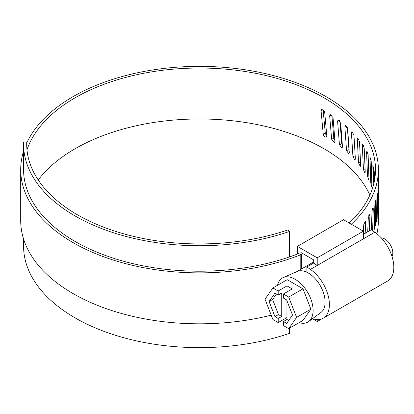 <?xml version="1.0" encoding="UTF-8"?>
<svg xmlns="http://www.w3.org/2000/svg" width="414" height="414" viewBox="0 0 414 414"><rect width="100%" height="100%" fill="white"/><g stroke="black" fill="none" stroke-linecap="round" stroke-linejoin="round"><path stroke-width="0.62" d="M334.967 141.283L333.027 117.612L330.191 114.461L329.658 115.873L331.655 139.275L334.45 142.447L334.967 141.283M342.476 146.898L340.696 123.149L338.129 119.869L337.601 121.281L339.439 144.755L341.969 148.057L342.476 146.898M349.287 152.797L347.682 128.982L345.379 125.592L344.878 126.994L346.544 150.541L348.805 153.946L349.287 152.797M355.367 158.955L353.949 135.083L351.916 131.6L351.445 132.987L352.935 156.601L354.922 160.094L355.367 158.955M360.692 165.346L359.455 141.422L357.696 137.857L357.272 139.228L358.576 162.899L360.294 166.475L360.692 165.346M365.226 171.939L364.191 147.964L362.705 144.331L362.328 145.692L363.44 169.409L364.884 173.052L365.226 171.939M368.957 178.693L368.118 154.681L366.907 150.996L366.592 152.342L367.508 176.1L368.672 179.795L368.957 178.693M371.86 185.586L371.229 161.543L370.297 157.812L370.044 159.147L370.758 182.936L371.648 186.678L371.86 185.586M378.375 207.771L378.375 169.621A178.838 103.252 0 0 0 325.994 96.607A178.838 103.252 0 0 0 153.128 69.904A178.838 103.252 0 0 0 26.729 143.037M377.873 213.888L378.298 187.34L378.184 211.181C378.091 214.731 377.987 215.632 377.873 213.888L377.951 214.969M376.502 221.055L376.911 196.992C377.164 193.286 377.356 192.469 377.49 194.533L377.17 218.364C376.942 221.909 376.724 222.804 376.502 221.055L376.657 222.142M374.272 228.145L374.887 204.102L375.638 200.345L375.286 225.485L374.494 229.237L374.272 228.145M325.021 137.013L326.284 137.153L326.791 135.751L324.705 112.396L323.965 110.507L321.606 109.384L321.078 110.797L323.225 134.115L323.965 136.004L325.021 137.013M299.131 322.63A25.461 14.697 -120 0 0 308.642 321.559A25.461 14.697 -120 0 0 313.103 310.438A25.461 14.697 -120 0 0 302.536 285.401A25.461 14.697 -120 0 0 283.238 277.556A25.461 14.697 -120 0 0 277.556 285.262M283.238 277.556L297.288 271.46A23.712 13.688 -120 0 1 306.888 272.277A23.712 13.688 60 0 1 325.104 302.08A23.712 13.688 60 0 1 320.948 312.441L308.642 321.559M392.017 256.504A11.39 6.577 -120 0 0 392.814 252.928A11.39 6.577 -120 0 0 381.273 237.879M369.883 195.092A175.966 101.596 0 0 0 323.965 148.729A175.966 101.596 0 0 0 38.223 179.981M349.23 223.027A175.966 101.596 0 0 0 375.503 169.621A175.966 101.596 0 0 0 323.965 97.782A175.966 101.596 0 0 0 148.491 72.393A175.966 101.596 0 0 0 26.967 149.759M23.572 144.144A175.966 101.596 0 0 0 112.494 232.44A175.966 101.596 0 0 0 289.391 231.493L287.802 229.946A172.85 99.795 0 0 1 114.036 230.872A172.85 99.795 0 0 1 26.693 144.144A172.85 99.795 0 0 1 26.729 142.054L23.608 142.018A175.966 101.596 0 0 0 23.572 144.144L23.572 169.621A175.966 101.596 0 0 0 75.11 241.455A175.966 101.596 0 0 0 298.732 253.534L300.797 254.724A178.838 103.252 0 0 1 73.081 242.63A178.838 103.252 0 0 1 20.7 169.621L20.7 220.569A178.838 103.252 0 0 0 73.081 293.578A178.838 103.252 0 0 0 271.211 315.163M373.78 183.816L373.5 168.514L372.848 164.746L373.102 186.362M374.944 177.715L374.924 175.557C374.748 171.846 374.587 171.029 374.437 173.093L374.535 180.276M374.551 171.769L374.437 173.093L374.799 173.073M300.797 269.374L300.797 254.724M23.572 151.193A178.838 103.252 0 0 0 20.7 169.621M321.078 110.797L323.101 109.627L325.254 132.946L325.994 134.835M288.703 297.061L296.6 317.414L288.703 328.649L283.409 325.595L283.409 321.518L286.664 323.396L292.522 315.064L286.664 299.959L283.409 298.08L283.409 294.007L288.703 297.061L302.996 288.806L287.202 279.688L272.909 287.942L265.012 299.177L272.909 319.53L278.203 322.589L286.938 317.543M283.409 321.518L286.938 319.479L288.703 320.498M286.938 319.479L286.938 300.667M288.703 328.649L302.996 320.395L310.893 309.16L302.996 288.806M306.888 272.277L306.888 266.958L310.422 269.4L317.217 265.477L313.683 263.035L313.683 259.873L300.89 252.488L300.89 269.323M302.877 253.632L301.402 254.486L301.402 269.028M351.315 224.228A178.838 103.252 0 0 0 378.375 169.621M376.911 233.765A178.838 103.252 0 0 0 378.375 220.569L378.375 207.761M331.821 114.787L333.819 138.188L334.926 140.656M339.956 121.007L341.731 143.761L342.399 145.764M347.398 127.672L348.95 149.64L346.544 150.541M378.261 186.021L378.153 187.335M377.382 193.209L377.49 194.533L377.092 194.502M371.374 229.806L372.01 211.114L373.035 207.393L373.283 208.728L372.61 230.665M367.704 231.85L368.289 217.992L369.593 214.323L369.904 215.668L369.309 230.919M363.368 232.249L363.746 224.704L365.329 221.097L365.697 222.453L365.184 233.299M317.217 257.834L363.368 231.188L363.368 238.831L317.217 265.477L317.217 257.834L297.361 246.371L297.361 254.067M312.425 318.754L317.217 321.523L317.217 319.577M363.368 231.188L343.511 219.725L297.361 246.371M363.368 234.35L371.311 229.765L374.841 232.207A29.787 17.197 60 0 1 392.586 258.476A29.787 17.197 60 0 1 387.644 281.002L323.225 318.195A29.787 17.197 60 0 1 312.554 318.661M310.422 269.4A29.787 17.197 60 0 1 328.167 295.668A29.787 17.197 60 0 1 323.225 318.195M317.217 321.523L321.828 318.858M306.888 266.958L313.683 263.035M301.402 254.486A178.838 103.252 0 0 0 303.136 253.782M296.6 317.414L310.893 309.16M283.409 294.007L292.232 288.91L287.026 285.903L287.026 291.917M287.026 285.903L278.203 291.001L272.909 287.942M278.203 291.001L278.203 295.073L274.948 293.195L269.084 301.532L274.948 316.632L278.203 318.511L278.203 322.589M278.203 318.511L281.732 316.472L278.477 314.593L274.948 316.632M276.438 294.059L272.614 299.493L278.477 314.593M272.614 299.493L269.084 301.532M281.732 316.472L281.732 293.04L278.203 295.073M23.572 238.992L23.572 246.045A175.966 101.596 0 0 0 112.494 334.336A175.966 101.596 0 0 0 289.391 333.394L289.391 328.25M289.391 231.493L289.391 256.97M26.729 142.054L26.729 146.235M363.368 238.831L374.841 232.207M325.254 132.946L323.225 134.115M365.697 222.453L364.382 222.132M369.904 215.668L368.796 215.446M373.283 208.728L372.403 208.594M375.819 201.675L375.172 201.602M375.286 225.485L374.344 225.382M377.17 218.364L376.549 218.318M378.184 211.181L377.899 211.171M373.273 166.019L372.662 166.076M370.897 159.033L370.044 159.147M371.793 182.802L370.758 182.936M367.673 152.15L366.592 152.342M368.864 175.862L367.508 176.1M363.621 145.402L362.328 145.692M365.107 169.036L363.44 169.409M358.762 138.825L357.272 139.228M360.542 162.366L358.576 162.899M353.106 132.454L351.445 132.987M355.191 155.876L352.935 156.601M346.684 126.317L344.878 126.994M339.521 120.443L337.601 121.281M341.731 143.761L339.439 144.755M333.819 138.188L331.655 139.275M331.65 114.875L329.658 115.873M313.683 261.933L296.874 271.641"/></g></svg>
